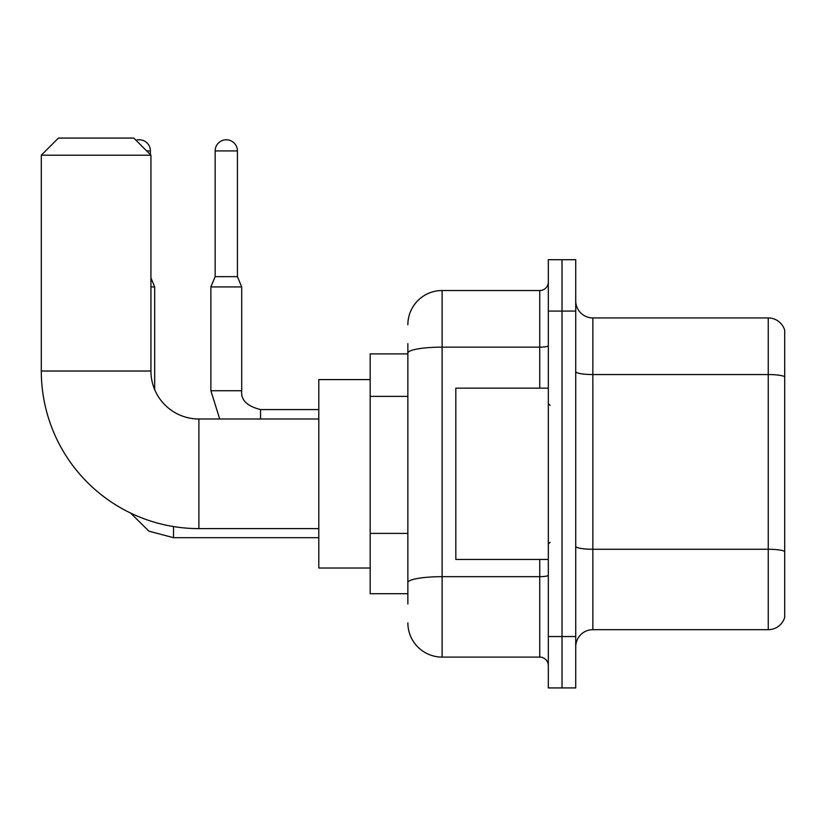 <?xml version="1.0" encoding="UTF-8"?>
<svg xmlns="http://www.w3.org/2000/svg" width="826" height="826" viewBox="0 0 826 826"><rect width="100%" height="100%" fill="white"/><g stroke="black" fill="none" stroke-linecap="round" stroke-linejoin="round"><path stroke-width="1.24" d="M407.858 353.9L370.182 353.9L370.182 593.708L407.858 593.708M407.858 603.992L407.858 343.626M548.319 636.536L548.319 687.924L562.021 687.924L562.021 636.536L562.021 687.924L575.722 687.924L575.722 636.536L562.021 636.536L562.021 311.082L562.021 636.536L548.319 636.536L548.319 311.082L562.021 311.082L562.021 259.694L562.021 311.082L575.722 311.082L575.722 636.536M575.722 311.082L575.722 259.694L548.319 259.694L548.319 311.082M407.858 324.783A34.258 34.258 0 0 1 442.116 290.525L442.116 657.093L539.75 657.093L539.75 559.45M442.116 290.525L539.75 290.525A8.559 8.559 0 0 0 548.319 281.965M407.858 386.093L407.858 353.094A34.258 5.947 180 0 1 442.116 347.147L539.75 347.147L539.75 290.525M548.319 665.653A8.559 8.559 0 0 0 539.75 657.093M442.116 657.093A34.258 34.258 0 0 1 407.858 622.835M575.722 646.81A17.129 17.129 0 0 1 592.851 629.68L768.252 629.68L768.252 317.938L592.851 317.938A17.129 17.129 0 0 1 575.722 300.809A17.129 17.129 0 0 0 592.851 317.938L592.851 629.68M784.7 330.266A17.129 17.129 0 0 0 768.252 317.938A17.129 17.129 0 0 1 784.7 330.266L784.7 617.352A17.129 17.129 0 0 1 768.252 629.68M318.795 528.619L198.89 528.619A157.59 157.59 0 0 1 41.3 371.029L41.3 155.205L58.429 138.076L133.802 138.076L150.931 155.205L41.3 155.205M198.89 528.619L198.89 418.999A47.96 47.96 0 0 1 150.931 371.029L150.931 155.205M370.182 379.599L318.795 379.599L318.795 568.02L370.182 568.02M136.001 140.286A11.13 11.13 0 0 1 150.415 150.931L150.415 154.689M154.689 389.665L154.689 286.932L150.931 286.932M237.423 276.648L215.163 276.648L215.163 150.931A11.13 11.13 0 0 1 226.293 139.79A11.13 11.13 0 0 1 237.423 150.931L237.423 276.648L241.708 286.932L210.878 286.932L210.878 390.729L241.677 390.729M548.319 388.158L455.818 388.158L455.818 559.45L548.319 559.45M407.858 396.366L370.182 396.366M407.858 533.4L370.182 533.4M548.319 575.185A8.559 1.487 0 0 1 539.75 576.672L442.116 576.672A34.258 5.947 180 0 0 407.858 582.619M539.75 388.158L539.75 347.147A8.559 1.487 0 0 0 548.319 345.66M784.7 376.697A17.129 2.974 180 0 0 768.252 374.55L592.851 374.55A17.129 2.974 0 0 1 575.722 371.576M784.7 551.407A17.129 2.974 180 0 0 768.252 549.269L592.851 549.269A17.129 2.974 -0 0 1 575.722 546.296M41.3 371.029L150.931 371.029M130.642 513.08L148.938 531.18L173.532 537.695L148.938 531.18L130.642 513.08L148.938 531.18L173.532 537.695L148.938 531.18L130.642 513.08L148.938 531.18L173.532 537.695L173.532 526.565M146.646 150.931L150.415 150.931M215.163 150.931L237.423 150.931M241.708 286.932L241.708 390.729C240.676 399.867 246.953 406.155 260.551 409.572C246.953 406.155 240.676 399.867 241.708 390.729C240.676 399.867 246.953 406.155 260.551 409.572C246.953 406.155 240.676 399.867 241.708 390.729C240.676 399.867 246.953 406.155 260.551 409.572L260.551 418.999M318.795 418.999L198.89 418.999M318.795 537.695L173.532 537.695M150.931 277.887L154.689 286.932M210.878 390.729L219.706 418.999M318.795 409.572L260.551 409.572M215.163 276.648L210.878 286.932M550.033 405.287L548.319 403.584M550.033 542.321L548.319 544.035"/></g></svg>
